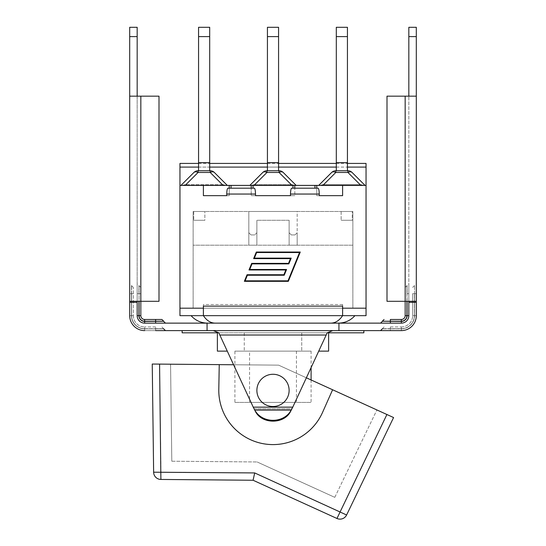 <?xml version="1.0" encoding="UTF-8"?>
<svg xmlns="http://www.w3.org/2000/svg" width="546" height="546" viewBox="0 0 546 546"><rect width="100%" height="100%" fill="white"/><g stroke="black" fill="none" stroke-linecap="round" stroke-linejoin="round"><path stroke-width="0.41" stroke-dasharray="2.73 2.05" d="M288.738 393.884A16.121 16.121 0 0 1 262.114 402.279A16.121 16.121 0 0 1 268.154 375.02A16.121 16.121 0 0 1 288.738 393.884A16.121 16.121 0 0 0 268.154 375.02A16.121 16.121 0 0 0 262.114 402.279A16.121 16.121 0 0 0 288.738 393.884A16.121 16.121 0 0 1 262.114 402.279A16.121 16.121 0 0 1 268.154 375.02A16.121 16.121 0 0 1 288.738 393.884A16.121 16.121 0 0 0 268.154 375.02A16.121 16.121 0 0 0 262.114 402.279A16.121 16.121 0 0 0 288.738 393.884A16.121 16.121 0 0 1 262.114 402.279A16.121 16.121 0 0 1 268.154 375.02A16.121 16.121 0 0 1 288.738 393.884A16.121 16.121 0 0 1 262.114 402.279A16.121 16.121 0 0 1 268.154 375.02A16.121 16.121 0 0 1 288.738 393.884A16.121 16.121 0 0 1 262.114 402.279A16.121 16.121 0 0 1 268.154 375.02A16.121 16.121 0 0 1 288.738 393.884M254.702 472.932L340.008 511.814L386.909 414.51L332.61 389.762L322.543 412.414A54.218 54.218 0 0 1 218.796 389.407L219.246 364.632L159.575 364.107L160.954 472.113L254.702 472.932L253.078 480.248M233.586 364.755L278.596 365.144L306.367 377.805M332.61 389.762L278.596 365.144L170.564 364.202L278.596 365.144L219.246 364.632L218.796 389.407A54.218 54.218 0 0 0 322.543 412.414A54.218 54.218 0 0 1 218.796 389.407L219.246 364.632M278.596 365.144L376.904 409.95L278.596 365.144M334.78 497.351L376.904 409.95L334.78 497.351L257.132 461.964L334.78 497.351M171.806 461.22L257.132 461.964L171.806 461.22L170.564 364.202L171.806 461.22M160.893 479.443L160.954 472.113L153.631 472.208A7.323 7.323 0 0 0 160.893 479.443A7.323 7.323 0 0 1 153.631 472.208L152.245 364.046M346.608 514.994A7.323 7.323 0 0 1 336.971 518.475A7.323 7.323 0 0 0 346.608 514.994L340.008 511.814L336.971 518.475M218.052 332.807L213.288 330.61L332.712 330.61L327.218 332.807L291.544 409.807L292.049 408.708L253.951 408.708L254.463 409.807L291.537 409.807L292.049 408.708L253.951 408.708L218.782 332.807L182.152 332.807L182.152 330.61L401.358 330.61L380.548 330.61L390.37 330.61L390.37 328.856L390.37 330.61M218.782 332.807L253.951 408.708L253.221 407.139L292.779 407.139L290.172 412.189C283.36 424.283 262.244 424.051 255.671 411.95L253.951 408.708L254.456 409.807L253.951 408.708L254.463 409.807L253.951 408.708L254.463 409.807L291.537 409.807L326.194 335.005L291.209 410.066L254.791 410.066L219.806 335.005L326.194 335.005L327.218 332.807L218.782 332.807L327.218 332.807M254.791 410.066L255.671 411.493A19.847 17.185 180 0 0 272.836 420.311A19.847 17.185 180 0 0 290.172 411.752L291.209 410.066M327.948 332.807L363.848 332.807L363.848 330.61M408.831 302.32L408.831 301.303L416.305 301.303L416.305 315.663L414.544 315.663A13.186 13.186 0 0 1 401.358 328.856L401.358 330.61A14.947 14.947 0 0 0 416.305 315.663A14.947 14.947 0 0 1 401.358 330.61A14.947 14.947 0 0 0 416.305 315.663L416.305 302.32L408.831 302.32L416.305 302.32L408.831 302.32L408.831 315.663A7.473 7.473 0 0 1 401.358 323.136L207.064 323.136L207.064 330.61L210.36 330.61L182.152 330.61M249.556 351.126L296.444 351.126L249.556 351.126L249.556 402.409L296.444 402.409L249.556 402.409M234.903 402.409L311.097 402.409L234.903 402.409L234.903 351.126L311.097 351.126L234.903 351.126M328.617 351.126L318.728 351.126M227.273 351.126L217.383 351.126M301.733 332.807L301.733 351.126L301.733 332.807L328.617 332.807L244.267 332.807L244.267 351.126L244.267 332.807L217.383 332.807L301.733 332.807M254.456 409.807C261.097 424.884 284.903 424.884 291.544 409.807C284.903 424.884 261.097 424.884 254.456 409.807M290.172 411.752L290.172 412.189M255.671 411.493L255.671 411.95M129.695 315.663L131.456 315.663L129.695 315.663A14.947 14.947 0 0 0 144.642 330.61L144.642 328.856L155.63 328.856L155.63 330.61L165.452 330.61L144.642 330.61A14.947 14.947 0 0 1 129.695 315.663L129.695 302.32L137.169 302.32L129.695 302.32L137.169 302.32L137.169 315.663A7.473 7.473 0 0 0 144.642 323.136L207.064 323.136L207.064 330.61L144.642 330.61A14.947 14.947 0 0 1 129.695 315.663L129.695 283.865L129.695 302.32L129.695 301.303L140.834 301.303L137.169 301.303L137.169 302.32M155.63 323.136L144.642 323.136L165.452 323.136L155.63 323.136L155.63 321.382L163.691 321.382M338.936 323.136L338.936 330.61M416.305 302.32L416.305 301.303L408.831 301.303L408.831 96.164L408.831 301.303L386.998 301.303L408.831 301.303M207.064 330.61L207.064 323.136M129.695 301.303L129.695 36.602L137.169 36.602L137.169 96.164L137.169 27.3L137.169 96.164L140.834 96.164L129.695 96.164L137.169 96.164L137.169 301.303L159.002 301.303L159.002 96.164L140.834 96.164L159.002 96.164L159.002 301.303L140.834 301.303L140.834 287.387L140.834 315.663A3.808 3.808 0 0 0 144.642 319.471L155.63 319.471L155.63 321.232L144.642 321.232L144.642 319.471M140.834 96.164L140.834 301.303L140.834 96.164L159.002 96.164L159.002 301.303L140.834 301.303L140.834 96.164L129.695 96.164L137.169 96.164L137.169 301.303M401.358 330.61L401.358 328.856L390.37 328.856L401.358 328.856A13.186 13.186 0 0 0 414.544 315.663L416.305 315.663L416.305 36.602L408.831 36.602L408.831 27.3L408.831 96.164L408.831 36.602L408.831 96.164L386.998 96.164L416.305 96.164L408.831 96.164L416.305 96.164L416.305 27.3L416.305 96.164L386.998 96.164L386.998 301.303L386.998 96.164L386.998 301.303L405.166 301.303L405.166 96.164M416.305 301.303L405.166 301.303L405.166 287.387L405.166 293.687L406.927 293.687L406.927 315.663L405.166 315.663L405.166 293.687L406.927 293.687L406.927 285.626L407.07 301.303M129.695 36.602L129.695 96.164L129.695 27.3L137.169 27.3L137.169 36.602L129.695 36.602L137.169 36.602M137.169 96.164L129.695 96.164M155.63 326.945L144.642 326.945L155.63 326.945L155.63 328.706L163.691 328.706L155.63 328.706L155.63 326.945M133.361 315.663A11.282 11.282 0 0 0 144.642 326.945A11.282 11.282 0 0 1 133.361 315.663L133.361 287.387L133.361 315.663L131.6 315.663A13.043 13.043 0 0 0 144.642 328.706L155.63 328.706L144.642 328.706L144.642 326.945L144.642 328.706A13.043 13.043 0 0 1 131.6 315.663L133.361 315.663M137.169 315.663A7.473 7.473 0 0 0 144.642 323.136A7.473 7.473 0 0 1 137.169 315.663L137.169 293.687L137.169 315.663L138.93 315.663A5.713 5.713 0 0 0 144.642 321.382L163.691 321.232M137.169 293.687L137.169 283.865L137.169 293.687L138.93 293.687L138.93 285.626L138.93 293.687L137.169 293.687M408.831 36.602L408.831 27.3L416.305 27.3L416.305 36.602L408.831 36.602L416.305 36.602M408.831 96.164L416.305 96.164M390.37 326.945L401.358 326.945L390.37 326.945L390.37 328.706L382.309 328.706L401.358 328.706L390.37 328.706L390.37 326.945M401.358 326.945A11.282 11.282 0 0 0 412.639 315.663A11.282 11.282 0 0 1 401.358 326.945L401.358 328.706A13.043 13.043 0 0 0 414.4 315.663A13.043 13.043 0 0 1 401.358 328.706L401.358 326.945M406.927 315.663A5.569 5.569 0 0 1 401.358 321.232L401.358 319.471A3.808 3.808 0 0 0 405.166 315.663M408.831 315.663A7.473 7.473 0 0 1 401.358 323.136A7.473 7.473 0 0 0 408.831 315.663L408.831 293.687L408.831 315.663L407.07 315.663L406.927 301.303M412.639 293.687L412.639 315.663L412.639 293.687L414.4 293.687L414.4 315.663L414.4 293.687L412.639 293.687M408.831 293.687L408.831 283.865L408.831 293.687L407.07 293.687L407.07 285.626L407.07 293.687L408.831 293.687M331.695 323.136L214.305 323.136M335.797 170.748L335.797 172.468L323.594 184.671A10.149 5.863 -45 0 0 320.277 185.401L363.459 185.401A10.149 5.863 -135 0 0 360.142 184.671L323.594 184.671L360.142 184.671A10.149 5.863 -135 0 1 363.459 185.401L365.021 185.401L352.081 172.468A5.863 5.863 0 0 0 347.939 170.748A5.863 5.863 0 0 1 352.081 172.468A5.863 3.385 -45 0 0 347.939 172.468A5.863 3.385 -45 0 1 352.081 172.468L365.021 185.401L318.714 185.401L331.654 172.468A5.863 3.385 45 0 1 335.797 172.468A5.863 3.385 45 0 0 331.654 172.468L318.714 185.401L320.277 185.401A10.149 5.863 -45 0 1 323.594 184.671L335.797 172.468A5.863 3.385 45 0 0 331.654 172.468A5.863 5.863 0 0 1 335.797 170.748A5.863 5.863 0 0 0 331.654 172.468A5.863 5.863 0 0 1 335.797 170.748L347.939 170.748A5.863 5.863 0 0 1 352.081 172.468A5.863 3.385 -45 0 0 347.939 172.468L347.939 170.748L347.939 172.468L335.797 172.468L335.797 170.748L335.797 172.468L347.939 172.468L360.142 184.671L347.939 172.468L335.797 172.468L322.863 185.401M336.302 36.602L336.302 27.3L336.302 36.602L336.302 27.3L347.433 27.3L347.433 36.602L347.433 27.3L347.433 36.602L336.302 36.602L347.433 36.602L336.302 36.602L336.302 162.688L336.302 36.602L336.302 162.688L347.433 162.688L347.433 36.602L347.433 162.688L336.302 162.688L347.433 162.688L336.302 162.688L347.433 162.688L347.433 36.602M336.302 170.748L347.433 170.748L336.302 170.748L336.302 162.688L347.433 162.688L336.302 162.688L336.302 170.748L347.433 170.748L347.433 162.688L347.433 170.748L336.302 170.748L336.302 162.688M294.594 185.401A10.149 5.863 -135 0 0 291.277 184.671L254.723 184.671A10.149 5.863 -45 0 0 251.406 185.401L249.85 185.401L262.783 172.468A5.863 3.385 45 0 1 266.933 172.468A5.863 3.385 45 0 0 262.783 172.468A5.863 5.863 0 0 1 266.933 170.748A5.863 5.863 0 0 0 262.783 172.468L249.85 185.401L251.406 185.401A10.149 5.863 -45 0 1 254.723 184.671L291.277 184.671A10.149 5.863 -135 0 1 294.594 185.401L320.277 185.401L294.594 185.401M283.217 172.468L296.15 185.401L283.217 172.468A5.863 5.863 0 0 0 279.067 170.748A5.863 5.863 0 0 1 283.217 172.468A5.863 3.385 -45 0 0 279.067 172.468A5.863 3.385 -45 0 1 283.217 172.468L296.15 185.401L249.85 185.401L262.783 172.468A5.863 5.863 0 0 1 266.933 170.748L279.067 170.748A5.863 5.863 0 0 1 283.217 172.468A5.863 3.385 -45 0 0 279.067 172.468L291.277 184.671L279.067 172.468L279.067 170.748L279.067 172.468L266.933 172.468A5.863 3.385 45 0 0 262.783 172.468M252.136 185.401L249.85 185.401L251.235 185.401L251.235 195.659L294.806 195.659L290.499 195.659L290.499 194.048C290.574 190.493 290.977 188.541 291.714 188.186L318.025 188.186C318.762 188.541 319.164 190.493 319.239 194.048L319.239 195.659L316.769 195.659L316.769 188.186L294.806 188.186L318.025 188.186L316.769 188.186L316.769 195.659L342.601 195.659L319.239 195.659M267.431 36.602L267.431 27.3L267.431 36.602L267.431 27.3L278.569 27.3L278.569 36.602L278.569 27.3L278.569 36.602L267.431 36.602L278.569 36.602L267.431 36.602L267.431 162.688L267.431 36.602L267.431 162.688L278.569 162.688L278.569 36.602L278.569 162.688L267.431 162.688L278.569 162.688L267.431 162.688L278.569 162.688L278.569 36.602M267.431 170.748L278.569 170.748L267.431 170.748L267.431 162.688L278.569 162.688L267.431 162.688L267.431 170.748L278.569 170.748L278.569 162.688L278.569 170.748L267.431 170.748L267.431 162.688M253.992 185.401L292.008 185.401L253.992 185.401L266.933 172.468L266.933 170.748L266.933 172.468L279.067 172.468L266.933 172.468L254.723 184.671L266.933 172.468L266.933 170.748M222.406 184.671L185.858 184.671A10.149 5.863 -45 0 0 182.541 185.401L225.723 185.401A10.149 5.863 -135 0 0 222.406 184.671A10.149 5.863 -135 0 1 225.723 185.401L227.286 185.401L214.346 172.468A5.863 3.385 -45 0 0 210.203 172.468A5.863 3.385 -45 0 1 214.346 172.468A5.863 5.863 0 0 0 210.203 170.748A5.863 5.863 0 0 1 214.346 172.468L227.286 185.401L180.979 185.401L193.919 172.468A5.863 5.863 0 0 1 198.061 170.748A5.863 5.863 0 0 0 193.919 172.468A5.863 3.385 45 0 1 198.061 172.468A5.863 3.385 45 0 0 193.919 172.468L180.979 185.401L182.541 185.401A10.149 5.863 -45 0 1 185.858 184.671L222.406 184.671L210.203 172.468L222.406 184.671M198.567 36.602L198.567 27.3L198.567 36.602L198.567 27.3L209.698 27.3L209.698 36.602L209.698 27.3L209.698 36.602L198.567 36.602L209.698 36.602L198.567 36.602L198.567 162.688L198.567 36.602L198.567 162.688L209.698 162.688L209.698 36.602L209.698 162.688L198.567 162.688L209.698 162.688L198.567 162.688L209.698 162.688L209.698 36.602M198.567 170.748L209.698 170.748L198.567 170.748L198.567 162.688L209.698 162.688L198.567 162.688L198.567 170.748L209.698 170.748L209.698 162.688L209.698 170.748L198.567 170.748L198.567 162.688M210.203 170.748L198.061 170.748L210.203 170.748A5.863 5.863 0 0 1 214.346 172.468A5.863 3.385 -45 0 0 210.203 172.468L210.203 170.748L210.203 172.468L198.061 172.468A5.863 3.385 45 0 0 193.919 172.468A5.863 5.863 0 0 1 198.061 170.748L210.203 170.748L210.203 172.468L198.061 172.468L210.203 172.468L223.137 185.401M214.346 172.468L227.286 185.401M209.698 170.748L209.698 162.688M180.979 185.401L193.919 172.468M278.569 170.748L278.569 162.688M347.433 170.748L347.433 162.688M352.081 172.468L365.021 185.401M249.85 185.401L179.955 185.401L182.541 185.401L179.955 185.401L179.955 163.425M225.723 185.401L251.406 185.401L225.723 185.401M215.465 323.136C210.79 323.171 206.763 320.679 203.399 315.663L191.059 315.663L203.399 315.663L203.399 308.19L203.399 315.663L179.955 315.663L179.955 308.19L203.399 308.19L203.399 306.142L342.601 306.142L342.601 315.663L342.601 308.19L342.601 315.663L366.045 315.663L366.045 308.19L342.601 308.19L366.045 308.19L366.045 185.401L363.459 185.401L366.045 185.401L366.045 167.09L179.955 167.09M291.714 188.186L294.806 188.186L291.714 188.186M203.399 185.401L203.399 195.659L203.399 185.401L203.399 195.659L229.231 195.659L229.231 188.186L254.286 188.186L251.194 188.186L251.194 195.659L251.194 188.186L227.975 188.186L254.286 188.186C255.023 188.541 255.426 190.493 255.501 194.048L255.501 195.659L292.049 195.659L251.194 195.659L294.806 195.659L294.806 188.186L294.806 195.659L290.499 195.659M330.535 323.136C335.21 323.171 339.237 320.679 342.601 315.663L203.399 315.663L342.601 315.663L203.399 315.663L203.399 308.19L179.955 308.19L203.399 308.19L203.399 304.531L203.399 308.19L342.601 308.19L342.601 304.531L342.601 308.19L366.045 308.19M226.761 194.048C226.836 190.493 227.238 188.541 227.975 188.186L229.231 188.186L229.231 195.659L226.761 195.659L226.761 194.048L255.501 194.048M229.231 188.186L229.231 185.401M249.727 269.485L286.568 269.485L284.22 275.239L247.386 275.239L245.099 280.842L287.995 280.842L299.536 252.525L256.64 252.525L254.354 258.128L291.195 258.128L288.854 263.882L252.013 263.882L249.727 269.485M288.322 281.333L300.266 252.034L256.313 252.034L253.624 258.627L290.458 258.627L288.52 263.384L251.686 263.384L248.996 269.977L285.831 269.977L283.893 274.74L247.051 274.74L244.362 281.333L288.322 281.333M203.399 308.19L203.399 306.142L203.399 308.19L342.601 308.19M366.045 185.401L296.15 185.401M203.399 195.659L226.761 195.659M342.601 185.401L342.601 195.659M255.501 195.659L251.235 195.659L251.235 188.186M366.045 163.425L366.045 167.09M292.97 188.186L292.97 185.401M253.03 188.186L253.03 185.401M316.769 185.401L316.769 188.186M179.955 185.401L179.955 308.19M352.859 211.486L193.141 211.486L352.859 211.486L193.141 211.486L352.859 211.486L352.859 308.19L352.859 211.486M297.174 211.486L248.826 211.486L297.174 211.486L248.826 211.486L297.174 211.486L297.174 245.188L289.121 245.188L297.174 245.188L289.121 245.188L297.174 245.188L289.121 245.188L297.174 245.188L289.121 245.188L297.174 245.188L297.174 211.486M204.866 211.486L193.728 211.486L204.866 211.486L193.728 211.486L204.866 211.486L204.866 220.277L193.728 220.277L204.866 220.277L193.728 220.277L204.866 220.277L204.866 211.486M352.272 211.486L341.134 211.486L352.272 211.486L341.134 211.486L352.272 211.486L352.272 220.277L341.134 220.277L352.272 220.277L341.134 220.277L352.272 220.277L352.272 211.486M193.141 308.19L352.859 308.19L193.141 308.19L193.141 211.486L193.141 308.19M352.859 245.188L193.141 245.188L352.859 245.188M341.134 211.486L341.134 220.277L341.134 211.486M193.728 211.486L193.728 220.277L193.728 211.486M289.121 220.277L256.879 220.277L289.121 220.277L289.121 245.188L289.121 220.277L256.879 220.277L256.879 245.188L248.826 245.188L256.879 245.188L248.826 245.188L256.879 245.188L248.826 245.188L256.879 245.188L248.826 245.188L256.879 245.188L256.879 220.277L289.121 220.277L289.121 245.188L289.121 220.277M248.826 211.486L248.826 245.188L248.826 211.486L248.826 245.188L248.826 232.732L251.024 234.93L254.682 234.93L251.024 234.93L248.826 232.732L248.826 245.188L248.826 211.486M256.879 232.732L256.879 245.188L256.879 232.732L254.682 234.93L256.879 232.732L256.879 245.188L256.879 220.277L256.879 245.188L256.879 232.732L254.682 234.93L256.879 232.732M297.174 232.732L294.976 234.93L291.318 234.93L294.976 234.93L297.174 232.732L297.174 245.188L297.174 232.732L294.976 234.93L297.174 232.732M291.318 234.93L289.121 232.732L291.318 234.93L289.121 232.732L289.121 245.188L289.121 232.732L291.318 234.93L294.976 234.93L291.318 234.93M254.682 234.93L251.024 234.93L248.826 232.732L251.024 234.93L254.682 234.93M342.601 304.531L203.399 304.531M326.194 335.005L219.806 335.005L326.194 335.005M155.63 330.61L155.63 328.856L163.691 328.856L144.642 328.856A13.186 13.186 0 0 1 131.456 315.663L131.456 285.626L131.456 293.687L129.695 293.687L131.456 293.687L131.456 315.663A13.186 13.186 0 0 0 144.642 328.856L144.642 330.61M131.6 293.687L131.6 315.663L131.6 285.626L131.6 293.687L133.361 293.687L131.6 293.687M140.834 315.663L139.073 315.663L139.073 285.626L139.073 301.303M144.642 321.232A5.569 5.569 0 0 1 139.073 315.663M144.642 323.136L144.642 321.382M138.93 301.303L138.93 315.663M138.93 293.687L140.834 293.687L138.93 293.687M390.37 328.856L382.309 328.856L390.37 328.856M414.544 293.687L414.544 315.663L414.544 285.626L414.544 293.687L416.305 293.687L414.544 293.687M412.639 315.663L414.4 315.663L412.639 315.663M390.37 319.471L390.37 321.232L382.309 321.232M401.358 321.232L390.37 321.232L401.358 321.382A5.713 5.713 0 0 0 407.07 315.663M382.309 321.382L390.37 321.382L390.37 323.136M401.358 321.382L401.358 323.136M360.872 185.401L347.939 172.468L347.939 170.748M292.008 185.401L279.067 172.468L279.067 170.748M198.061 170.748L198.061 172.468L185.858 184.671L198.061 172.468L198.061 170.748L198.061 172.468L185.128 185.401M198.567 167.09L209.698 167.09M267.431 167.09L278.569 167.09M336.302 167.09L347.433 167.09M319.239 194.048L290.499 194.048M231.026 185.401L231.026 188.186M314.974 185.401L314.974 188.186M294.765 185.401L294.765 188.186M203.399 305.992L342.601 305.992M296.444 351.126L296.444 402.409M311.097 351.126L311.097 367.595M311.097 379.961L311.097 402.409M133.361 287.387L129.695 283.865M161.93 326.945L163.691 328.856M140.834 287.387L137.169 283.865M382.309 328.856L384.07 326.945M412.639 287.387L416.305 283.865M405.166 287.387L408.831 283.865M198.567 163.425L209.698 163.425M267.431 163.425L278.569 163.425M336.302 163.425L347.433 163.425"/><path stroke-width="0.82" d="M288.738 393.884A16.121 16.121 0 0 0 268.154 375.02A16.121 16.121 0 0 0 262.114 402.279A16.121 16.121 0 0 0 288.738 393.884M306.367 377.805L332.61 389.762L322.543 412.414A54.218 54.218 0 0 1 218.796 389.407L219.246 364.632L233.586 364.755M152.245 364.046L159.575 364.107L152.245 364.046L153.631 472.208A7.323 7.323 0 0 0 160.893 479.443L253.078 480.248L336.971 518.475A7.323 7.323 0 0 0 346.608 514.994L393.577 417.547L386.909 414.51L393.577 417.547L346.608 514.994L254.702 472.932L253.078 480.248L160.893 479.443L159.575 364.107L219.246 364.632M332.61 389.762L386.909 414.51L336.971 518.475L253.078 480.248M144.642 330.61A14.947 14.947 0 0 1 129.695 315.663L129.695 302.32L137.169 302.32L137.169 315.663A7.473 7.473 0 0 0 144.642 323.136L338.936 323.136L338.936 330.61L155.63 330.61M327.218 332.807L326.194 335.005L327.218 332.807L332.712 330.61L213.288 330.61L218.782 332.807L219.806 335.005L218.782 332.807M255.671 411.493A19.847 17.185 -0 0 0 272.836 420.311A19.847 17.185 -0 0 0 290.172 411.752L292.779 407.139L290.172 412.189C283.347 424.249 262.278 424.058 255.671 411.95L253.221 407.139L255.671 411.95M326.194 335.005L292.779 407.139L253.221 407.139L219.806 335.005L326.194 335.005M327.948 332.807L363.848 332.807L363.848 330.61M318.728 351.126L328.617 351.126L328.617 332.807M217.383 332.807L217.383 351.126L227.273 351.126M290.172 411.752L290.172 412.189M182.152 330.61L182.152 332.807L218.052 332.807M390.37 330.61L401.358 330.61A14.947 14.947 0 0 0 416.305 315.663L416.305 302.32L408.831 302.32L408.831 315.663A7.473 7.473 0 0 1 401.358 323.136L338.936 323.136M338.936 330.61L401.358 330.61M207.064 323.136L207.064 330.61M137.169 301.303L137.169 302.32M129.695 301.303L159.002 301.303L159.002 96.164L129.695 96.164L129.695 315.663M416.305 302.32L416.305 301.303L386.998 301.303L386.998 96.164L416.305 96.164L416.305 36.602L408.831 36.602L408.831 96.164M408.831 301.303L408.831 302.32M129.695 96.164L129.695 27.3L137.169 27.3L137.169 96.164M416.305 301.303L416.305 96.164M144.642 319.471L144.642 321.232L155.63 321.232L155.63 319.471L161.93 319.471L144.642 319.471A3.808 3.808 0 0 1 140.834 315.663L140.834 96.164M416.305 36.602L416.305 27.3L408.831 27.3L408.831 36.602M390.37 319.471L401.358 319.471L390.37 319.471L390.37 321.232L401.358 321.232L401.358 319.471A3.808 3.808 0 0 0 405.166 315.663L406.927 315.663L406.927 301.303M416.305 293.687L416.305 283.865L416.305 293.687M405.166 96.164L405.166 315.663M214.305 323.136L331.695 323.136M198.567 27.3L198.567 36.602L209.698 36.602L209.698 27.3L198.567 27.3M198.567 170.748L198.567 36.602M209.698 170.748L209.698 36.602M209.698 162.688L198.567 162.688M210.203 170.748L210.203 172.468A5.863 3.385 -45 0 1 214.346 172.468A5.863 5.863 0 0 0 210.203 170.748L198.061 170.748A5.863 5.863 0 0 0 193.919 172.468A5.863 3.385 45 0 1 198.061 172.468L198.061 170.748M193.919 172.468L180.979 185.401M227.286 185.401L214.346 172.468M251.235 188.186L251.235 185.401L296.15 185.401L283.217 172.468A5.863 5.863 0 0 0 279.067 170.748L266.933 170.748A5.863 5.863 0 0 0 262.783 172.468A5.863 3.385 45 0 1 266.933 172.468L266.933 170.748M262.783 172.468L249.85 185.401L252.136 185.401M267.431 27.3L267.431 36.602L278.569 36.602L278.569 27.3L267.431 27.3M267.431 170.748L267.431 36.602M278.569 170.748L278.569 36.602M278.569 162.688L267.431 162.688M279.067 170.748L279.067 172.468A5.863 3.385 -45 0 1 283.217 172.468M318.714 185.401L331.654 172.468A5.863 3.385 45 0 1 335.797 172.468L335.797 170.748A5.863 5.863 0 0 0 331.654 172.468L318.714 185.401M336.302 27.3L336.302 36.602L347.433 36.602L347.433 27.3L336.302 27.3M336.302 170.748L336.302 36.602M347.433 170.748L347.433 36.602M347.433 162.688L336.302 162.688M347.939 170.748L347.939 172.468A5.863 3.385 -45 0 1 352.081 172.468A5.863 5.863 0 0 0 347.939 170.748L335.797 170.748M365.021 185.401L352.081 172.468M296.15 185.401L366.045 185.401L366.045 163.425L347.433 163.425M342.601 185.401L342.601 195.659L319.239 195.659L319.239 194.048C319.164 190.493 318.762 188.541 318.025 188.186L291.714 188.186C290.977 188.541 290.574 190.493 290.499 194.048L290.499 195.659L255.501 195.659L255.501 194.048C255.426 190.493 255.023 188.541 254.286 188.186L227.975 188.186C227.238 188.541 226.836 190.493 226.761 194.048L226.761 195.659L203.399 195.659L203.399 185.401L179.955 185.401L179.955 167.09L198.567 167.09M179.955 185.401L179.955 315.663L342.601 315.663L342.601 306.142L203.399 306.142L203.399 315.663C206.763 320.679 210.79 323.171 215.465 323.136M342.601 308.19L366.045 308.19L366.045 315.663L342.601 315.663C339.237 320.679 335.21 323.171 330.535 323.136M249.727 269.485L286.568 269.485L284.22 275.239L247.386 275.239L245.099 280.842L287.995 280.842L299.536 252.525L256.64 252.525L254.354 258.128L291.195 258.128L288.854 263.882L252.013 263.882L249.727 269.485M300.266 252.034L288.322 281.333L244.362 281.333L247.051 274.74L283.893 274.74L285.831 269.977L248.996 269.977L251.686 263.384L288.52 263.384L290.458 258.627L253.624 258.627L256.313 252.034L300.266 252.034M316.769 185.401L316.769 188.186M203.399 185.401L249.85 185.401M342.601 195.659L319.239 195.659M226.761 195.659L203.399 195.659M290.499 195.659L255.501 195.659M179.955 308.19L203.399 308.19M366.045 185.401L366.045 308.19M198.567 163.425L179.955 163.425L179.955 167.09M229.231 185.401L229.231 188.186M292.97 185.401L292.97 188.186M253.03 185.401L253.03 188.186M254.702 472.932L153.631 472.208M254.791 410.066L291.209 410.066M129.695 36.602L137.169 36.602M139.073 301.303L139.073 315.663L140.834 315.663M139.073 315.663A5.569 5.569 0 0 0 144.642 321.232M155.63 323.136L155.63 321.232L163.691 321.232L161.93 319.471M163.691 321.232L144.642 321.382L144.642 323.136M144.642 321.382A5.713 5.713 0 0 1 138.93 315.663L137.169 315.663M138.93 315.663L138.93 301.303M401.358 323.136L401.358 321.382L382.309 321.232L390.37 321.232L390.37 323.136M401.358 321.232A5.569 5.569 0 0 0 406.927 315.663M407.07 301.303L407.07 315.663A5.713 5.713 0 0 1 401.358 321.382M407.07 315.663L408.831 315.663M185.128 185.401L198.061 172.468L210.203 172.468L223.137 185.401M253.992 185.401L266.933 172.468L279.067 172.468L292.008 185.401M322.863 185.401L335.797 172.468L347.939 172.468L360.872 185.401M209.698 167.09L267.431 167.09M278.569 167.09L336.302 167.09M347.433 167.09L366.045 167.09M226.761 194.048L255.501 194.048M290.499 194.048L319.239 194.048M314.974 185.401L314.974 188.186M231.026 185.401L231.026 188.186M294.765 185.401L294.765 188.186M311.097 367.595L311.097 379.961M163.691 328.856L165.452 330.61M163.691 321.382L165.452 323.136M382.309 328.856L380.548 330.61M382.309 321.232L384.07 319.471M382.309 321.382L380.548 323.136M354.941 315.663C350.505 320.522 345.004 323.014 338.424 323.136M191.059 315.663C195.495 320.522 200.996 323.014 207.576 323.136M209.698 163.425L267.431 163.425M278.569 163.425L336.302 163.425"/></g></svg>
